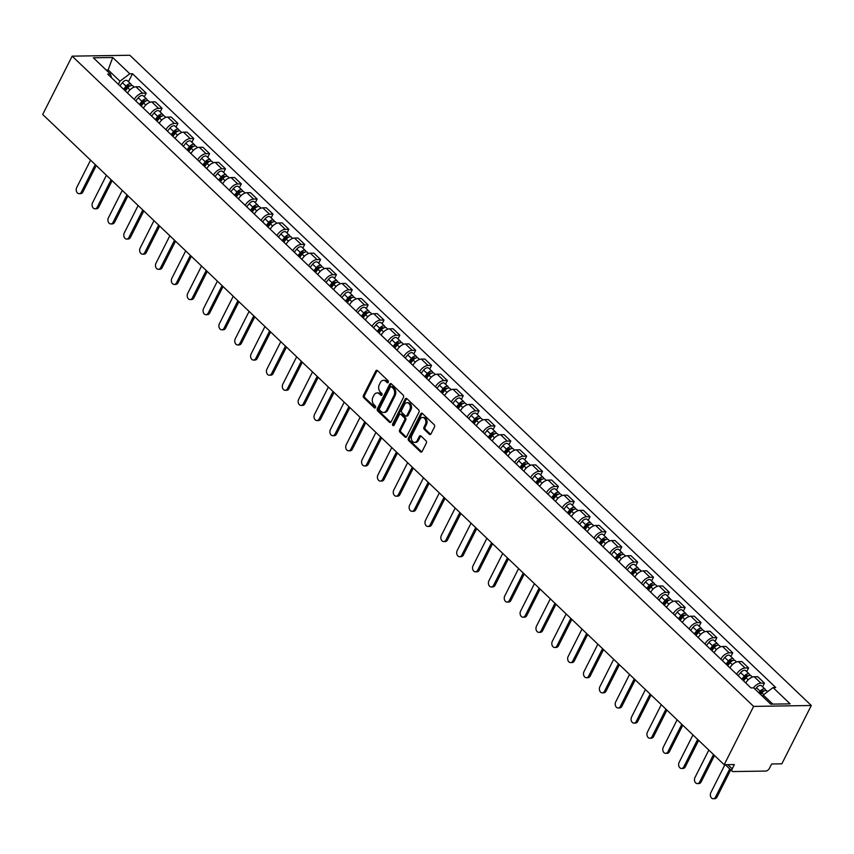 <?xml version="1.0" encoding="UTF-8"?>
<svg xmlns="http://www.w3.org/2000/svg" width="854" height="854" viewBox="0 0 854 854"><rect width="100%" height="100%" fill="white"/><g stroke="black" fill="none" stroke-linecap="round" stroke-linejoin="round"><path stroke-width="1.28" d="M388.282 382.304A1.164 0.843 -90.9 0 0 388.058 380.692L377.457 370.572A1.655 1.206 -90.9 0 0 375.781 370.978L363.441 395.402A1.655 1.206 -90.9 0 0 363.751 397.708L374.351 407.817A1.164 0.843 -90.9 0 0 375.312 405.917L373.945 404.615A5.305 3.875 -90.9 0 1 372.942 397.227L373.967 395.188A5.305 3.875 -90.9 0 1 377.084 392.936A5.305 3.875 -90.9 0 1 379.357 393.897L380.724 395.199A1.164 0.843 -90.9 0 0 381.685 393.299L380.318 391.997A5.305 3.875 -90.9 0 1 379.315 384.61L380.34 382.571A5.305 3.875 -90.9 0 1 383.457 380.318A5.305 3.875 -90.9 0 1 385.73 381.279L387.097 382.592A1.164 0.843 -90.9 0 0 388.282 382.304M429.338 434.248A1.655 1.206 -90.9 0 0 431.014 433.843L434.483 426.989A1.655 1.206 -90.9 0 0 434.163 424.684L422.399 413.453A1.655 1.206 -90.9 0 0 420.712 413.859L408.383 438.273A1.655 1.206 -90.9 0 0 408.692 440.579L420.467 451.819A1.655 1.206 -90.9 0 0 422.143 451.414L426.327 443.13A1.655 1.206 -90.9 0 0 426.018 440.824L420.979 436.02A1.655 1.206 -90.9 0 0 419.293 436.426L417.222 440.525A4.43 3.235 -90.9 0 1 414.617 442.415A4.43 3.235 -90.9 0 1 411.703 440.045A4.43 3.235 -90.9 0 1 411.884 435.433L420.008 419.357A4.43 3.235 -90.9 0 1 422.602 417.478A4.43 3.235 -90.9 0 1 425.516 419.837A4.43 3.235 -90.9 0 1 425.335 424.449L423.99 427.128A1.655 1.206 -90.9 0 0 424.299 429.445L429.338 434.248L430.491 434.227A1.655 1.206 -90.9 0 0 430.619 434.334M753.623 706.397L724.171 764.714L42.7 114.468L72.163 56.15L753.623 706.397L811.3 705.5L129.829 55.264L72.163 56.15M403.462 397.388A1.655 1.206 -90.9 0 0 403.141 395.082L391.378 383.852A1.655 1.206 -90.9 0 0 389.691 384.257L377.361 408.671A1.655 1.206 -90.9 0 0 377.671 410.987L389.445 422.218A1.655 1.206 -90.9 0 0 391.121 421.812L403.462 397.388M406.888 398.647L418.652 409.888A1.655 1.206 -90.9 0 1 418.972 412.194L406.632 436.607A1.655 1.206 -90.9 0 1 404.956 437.013L399.918 432.209A1.655 1.206 -90.9 0 1 399.597 429.904L404.604 419.997A1.655 1.206 -90.9 0 0 404.294 417.691L400.953 414.5A1.655 1.206 -90.9 0 0 399.266 414.905L394.057 425.217A1.164 0.843 -90.9 0 1 392.659 423.883L405.202 399.053A1.655 1.206 -90.9 0 1 406.888 398.647M724.171 764.714L734.376 764.554L732.209 768.846A3.373 1.879 133.7 0 0 732.188 771.247A3.373 1.879 133.7 0 0 733.116 771.568L765.76 771.066A3.373 1.879 133.7 0 0 769.465 768.269L771.632 763.978L781.837 763.828L811.3 705.5M134.249 99.459A7.771 4.313 -46.3 0 1 142.671 93.214L135.967 86.809A7.771 4.313 133.7 0 0 127.545 93.065M135.967 86.809L139.48 86.756L146.194 93.15L144.326 96.844M142.671 93.214L146.194 93.15M160.178 111.97L162.047 108.277L155.332 101.882L151.82 101.936A7.771 4.313 133.7 0 0 143.397 108.191M150.101 114.585A7.771 4.313 -46.3 0 1 158.524 108.341L162.047 108.277M176.031 127.097L177.899 123.403L171.184 117.009L167.672 117.062A7.771 4.313 133.7 0 0 159.25 123.318M165.954 129.712A7.771 4.313 -46.3 0 1 174.376 123.467L177.899 123.403M191.883 142.223L193.751 138.529L187.037 132.135L183.525 132.189A7.771 4.313 133.7 0 0 175.102 138.444M181.806 144.838A7.771 4.313 -46.3 0 1 190.228 138.594L193.751 138.529M207.735 157.349L209.604 153.656L202.889 147.262L199.377 147.315A7.771 4.313 133.7 0 0 190.954 153.571M197.658 159.965A7.771 4.313 -46.3 0 1 206.081 153.72L209.604 153.656M223.588 172.476L225.456 168.782L218.752 162.388L215.229 162.441A7.771 4.313 133.7 0 0 206.807 168.697M213.511 175.091A7.771 4.313 -46.3 0 1 221.933 168.846L225.456 168.782M239.44 187.602L241.308 183.909L234.604 177.515L231.082 177.568A7.771 4.313 133.7 0 0 222.659 183.823M229.374 190.218A7.771 4.313 -46.3 0 1 237.786 183.973L241.308 183.909M255.293 202.729L257.161 199.035L250.457 192.641L246.934 192.694A7.771 4.313 133.7 0 0 238.512 198.95M245.226 205.344A7.771 4.313 -46.3 0 1 253.638 199.099L257.161 199.035M271.145 217.855L273.013 214.162L266.309 207.768L262.786 207.821A7.771 4.313 133.7 0 0 254.364 214.076M261.078 220.471A7.771 4.313 -46.3 0 1 269.49 214.215L273.013 214.162M286.997 232.982L288.865 229.288L282.162 222.894L278.639 222.947A7.771 4.313 133.7 0 0 270.216 229.203M276.931 235.597A7.771 4.313 -46.3 0 1 285.343 229.342L288.865 229.288M302.85 248.108L304.718 244.415L298.014 238.02L294.491 238.074A7.771 4.313 133.7 0 0 286.069 244.329M292.783 250.724A7.771 4.313 -46.3 0 1 301.195 244.468L304.718 244.415M318.702 263.235L320.57 259.541L313.866 253.147L310.344 253.2A7.771 4.313 133.7 0 0 301.921 259.456M308.636 265.85A7.771 4.313 -46.3 0 1 317.047 259.595L320.57 259.541M334.554 278.361L336.423 274.668L329.719 268.273L326.196 268.327A7.771 4.313 133.7 0 0 317.773 274.582M324.488 280.977A7.771 4.313 -46.3 0 1 332.911 274.721L336.423 274.668M350.407 293.488L352.275 289.794L345.571 283.4L342.048 283.453A7.771 4.313 133.7 0 0 333.626 289.709M340.34 296.103A7.771 4.313 -46.3 0 1 348.763 289.848L352.275 289.794M366.259 308.614L368.127 304.921L361.423 298.526L357.901 298.58A7.771 4.313 133.7 0 0 349.489 304.835M356.193 311.23A7.771 4.313 -46.3 0 1 364.615 304.974L368.127 304.921M382.112 323.741L383.98 320.047L377.276 313.653L373.753 313.706A7.771 4.313 133.7 0 0 365.341 319.962M372.045 326.356A7.771 4.313 -46.3 0 1 380.468 320.101L383.98 320.047M397.975 338.867L399.832 335.174L393.128 328.779L389.605 328.833A7.771 4.313 133.7 0 0 381.194 335.088M387.897 341.483A7.771 4.313 -46.3 0 1 396.32 335.227L399.832 335.174M413.827 353.994L415.684 350.3L408.981 343.906L405.458 343.959A7.771 4.313 133.7 0 0 397.046 350.215M403.75 356.609A7.771 4.313 -46.3 0 1 412.172 350.353L415.684 350.3M429.679 369.12L431.537 365.427L424.833 359.032L421.31 359.086A7.771 4.313 133.7 0 0 412.898 365.341M419.602 371.736A7.771 4.313 -46.3 0 1 428.025 365.48L431.537 365.427M445.532 384.247L447.389 380.553L440.685 374.159L437.163 374.212A7.771 4.313 133.7 0 0 428.751 380.468M435.455 386.862A7.771 4.313 -46.3 0 1 443.877 380.606L447.389 380.553M461.384 399.373L463.242 395.68L456.538 389.285L453.026 389.339A7.771 4.313 133.7 0 0 444.603 395.594M451.307 401.988A7.771 4.313 -46.3 0 1 459.73 395.733L463.242 395.68M477.237 414.5L479.094 410.806L472.39 404.412L468.878 404.465A7.771 4.313 133.7 0 0 460.455 410.721M467.159 417.115A7.771 4.313 -46.3 0 1 475.582 410.859L479.094 410.806M493.089 429.626L494.946 425.932L488.242 419.538L484.73 419.592A7.771 4.313 133.7 0 0 476.308 425.847M483.012 432.241A7.771 4.313 -46.3 0 1 491.434 425.986L494.946 425.932M508.941 444.753L510.799 441.059L504.095 434.665L500.583 434.718A7.771 4.313 133.7 0 0 492.16 440.974M498.864 447.368A7.771 4.313 -46.3 0 1 507.287 441.112L510.799 441.059M524.794 459.879L526.662 456.185L519.947 449.791L516.435 449.844A7.771 4.313 133.7 0 0 508.013 456.1M514.716 462.494A7.771 4.313 -46.3 0 1 523.139 456.239L526.662 456.185M540.646 475.005L542.514 471.312L535.8 464.918L532.288 464.971A7.771 4.313 133.7 0 0 523.865 471.216M530.569 477.621A7.771 4.313 -46.3 0 1 538.991 471.365L542.514 471.312M556.498 490.132L558.367 486.438L551.652 480.044L548.14 480.097A7.771 4.313 133.7 0 0 539.717 486.342M546.421 492.747A7.771 4.313 -46.3 0 1 554.844 486.492L558.367 486.438M572.351 505.258L574.219 501.565L567.504 495.171L563.992 495.224A7.771 4.313 133.7 0 0 555.57 501.469M562.274 507.874A7.771 4.313 -46.3 0 1 570.696 501.618L574.219 501.565M588.203 520.385L590.071 516.691L583.357 510.297L579.845 510.35A7.771 4.313 133.7 0 0 571.422 516.595M578.126 523A7.771 4.313 -46.3 0 1 586.549 516.745L590.071 516.691M604.056 535.511L605.924 531.818L599.209 525.423L595.697 525.477A7.771 4.313 133.7 0 0 587.274 531.722M593.978 538.127A7.771 4.313 -46.3 0 1 602.401 531.871L605.924 531.818M619.908 550.638L621.776 546.944L615.061 540.55L611.549 540.603A7.771 4.313 133.7 0 0 603.127 546.848M609.831 553.253A7.771 4.313 -46.3 0 1 618.253 546.998L621.776 546.944M635.76 565.764L637.628 562.071L630.925 555.676L627.402 555.73A7.771 4.313 133.7 0 0 618.979 561.975M625.683 568.38A7.771 4.313 -46.3 0 1 634.106 562.124L637.628 562.071M651.613 580.891L653.481 577.197L646.777 570.803L643.254 570.856A7.771 4.313 133.7 0 0 634.832 577.101M641.546 583.506A7.771 4.313 -46.3 0 1 649.958 577.251L653.481 577.197M667.465 596.017L669.333 592.324L662.629 585.929L659.107 585.983A7.771 4.313 133.7 0 0 650.684 592.228M657.399 598.633A7.771 4.313 -46.3 0 1 665.81 592.377L669.333 592.324M683.317 611.144L685.186 607.45L678.482 601.056L674.959 601.109A7.771 4.313 133.7 0 0 666.536 607.354M673.251 613.759A7.771 4.313 -46.3 0 1 681.663 607.504L685.186 607.45M699.17 626.27L701.038 622.577L694.334 616.182L690.811 616.236A7.771 4.313 133.7 0 0 682.389 622.481M689.103 628.886A7.771 4.313 -46.3 0 1 697.515 622.63L701.038 622.577M715.022 641.397L716.89 637.703L710.186 631.309L706.664 631.362A7.771 4.313 133.7 0 0 698.241 637.607M704.956 644.012A7.771 4.313 -46.3 0 1 713.368 637.757L716.89 637.703M730.875 656.523L732.743 652.83L726.039 646.435L722.516 646.489A7.771 4.313 133.7 0 0 714.093 652.734M720.808 659.139A7.771 4.313 -46.3 0 1 729.22 652.883L732.743 652.83M746.727 671.65L748.595 667.956L741.891 661.562L738.368 661.615A7.771 4.313 133.7 0 0 729.946 667.86M736.66 674.265A7.771 4.313 -46.3 0 1 745.083 668.009L748.595 667.956M762.579 686.776L764.447 683.083L757.744 676.688L754.221 676.742A7.771 4.313 133.7 0 0 745.798 682.986M753.463 687.876A7.771 4.313 -46.3 0 1 760.935 683.136L764.447 683.083M118.396 84.332L119.976 81.205L108.287 70.049L106.216 70.081M107.604 71.405L112.717 57.496L129.787 73.786L119.976 81.205M111.703 77.938L110.412 74.085L93.342 57.794L112.717 57.496M772.817 704.123L763.23 694.985L773.051 687.566L775.763 687.523L132.498 73.743L129.787 73.786M773.051 687.566L790.121 703.856L770.746 704.155L753.666 687.865L750.954 687.908L107.7 74.127L110.412 74.085M763.23 694.985L762.547 696.341M128.474 81.717L132.498 73.743M388.164 382.485L386.883 381.258A5.305 3.875 -90.9 0 0 384.61 380.297L383.457 380.318M377.084 392.936L378.237 392.915A5.305 3.875 -90.9 0 1 380.51 393.875L381.791 395.103M377.329 370.465A1.655 1.206 -90.9 0 0 376.934 370.967L364.594 395.381A1.655 1.206 -90.9 0 0 364.914 397.686L375.418 407.721M391.249 383.745A1.655 1.206 -90.9 0 0 390.844 384.236L378.514 408.66A1.655 1.206 -90.9 0 0 378.824 410.966L390.598 422.196A1.655 1.206 -90.9 0 0 390.726 422.303M391.516 386.798A1.164 0.843 -90.9 0 0 390.331 387.086L379.507 408.511A1.164 0.843 -90.9 0 0 379.731 410.133L381.172 411.511A5.305 3.875 -90.9 0 0 383.446 412.471A5.305 3.875 -90.9 0 0 386.563 410.219L393.961 395.562A5.305 3.875 -90.9 0 0 392.957 388.175L391.516 386.798L392.669 386.777A1.164 0.843 -90.9 0 0 392.167 386.574L391.015 386.584M383.446 412.471L384.599 412.45A5.305 3.875 -90.9 0 0 387.716 410.198L386.563 410.219M392.669 386.777L394.11 388.164A5.305 3.875 -90.9 0 1 395.114 395.551L387.716 410.198M400.238 414.201L401.391 414.179A1.655 1.206 -90.9 0 1 402.106 414.478L405.447 417.67A1.655 1.206 -90.9 0 1 405.757 419.976L400.75 429.882A1.655 1.206 -90.9 0 0 401.07 432.188L406.109 436.992A1.655 1.206 -90.9 0 0 406.237 437.109M406.76 398.54A1.655 1.206 -90.9 0 0 406.355 399.042L393.822 423.862A1.164 0.843 -90.9 0 0 393.95 425.388M409.792 409.717A4.43 3.235 -90.9 0 0 409.973 405.106A4.43 3.235 -90.9 0 0 407.059 402.746A4.43 3.235 -90.9 0 0 404.454 404.625L401.593 410.294A1.655 1.206 -90.9 0 0 401.914 412.599L405.255 415.791A1.655 1.206 -90.9 0 0 406.931 415.386L409.792 409.717L410.945 409.706A4.43 3.235 -90.9 0 0 411.126 405.095A4.43 3.235 -90.9 0 0 408.212 402.725L407.059 402.746M405.96 416.09L407.112 416.069A1.655 1.206 -90.9 0 0 408.084 415.364L406.931 415.386M410.945 409.706L408.084 415.364M422.602 417.478L423.755 417.457A4.43 3.235 -90.9 0 1 426.669 419.826A4.43 3.235 -90.9 0 1 426.498 424.438L425.143 427.117A1.655 1.206 -90.9 0 0 425.452 429.423L430.491 434.227M414.617 442.415L415.77 442.393A4.43 3.235 -90.9 0 0 418.375 440.515L417.222 440.525M420.841 435.914A1.655 1.206 -90.9 0 0 420.446 436.405L418.375 440.515M422.271 413.347A1.655 1.206 -90.9 0 0 421.865 413.838L409.536 438.262A1.655 1.206 -90.9 0 0 409.845 440.568L421.62 451.798A1.655 1.206 -90.9 0 0 421.748 451.905M125.303 90.919L127.78 87.813A4.217 2.338 -46.3 0 1 132.829 85.88L134.163 87.151M90.567 160.146L76.711 187.57A3.886 2.84 -90.9 0 0 76.561 191.606A3.886 2.84 -90.9 0 0 79.112 193.687A3.886 2.84 -90.9 0 0 81.386 192.033L95.242 164.608M124.47 90.129L127.161 86.745A2.028 1.121 -46.3 0 1 129.584 85.816A2.028 1.121 -46.3 0 1 129.755 86.083M123.574 89.275L126.05 86.169A4.217 2.338 -46.3 0 1 131.1 84.226A4.217 2.338 -46.3 0 1 131.559 85.475M119.912 85.784L122.389 82.678A4.217 2.338 -46.3 0 1 127.438 80.735L131.1 84.226M96.246 165.569L82.891 192.011A3.886 2.84 89.1 0 1 80.607 193.655L79.112 193.687M141.156 106.045L143.632 102.939A4.217 2.338 -46.3 0 1 148.681 100.996L150.016 102.277M106.419 175.273L92.563 202.697A3.886 2.84 -90.9 0 0 92.413 206.732A3.886 2.84 -90.9 0 0 94.965 208.814A3.886 2.84 -90.9 0 0 97.239 207.159L111.095 179.735M140.323 105.255L143.013 101.872A2.028 1.121 -46.3 0 1 145.436 100.943A2.028 1.121 -46.3 0 1 145.607 101.21M139.426 104.401L141.903 101.295A4.217 2.338 -46.3 0 1 146.952 99.352A4.217 2.338 -46.3 0 1 147.411 100.601M135.765 100.911L138.241 97.804A4.217 2.338 -46.3 0 1 143.291 95.861L146.952 99.352M112.098 180.696L98.744 207.138A3.886 2.84 89.1 0 1 96.459 208.782L94.965 208.814M157.008 121.172L159.484 118.065A4.217 2.338 -46.3 0 1 164.534 116.123L165.868 117.404M122.271 190.399L108.415 217.823A3.886 2.84 -90.9 0 0 108.266 221.859A3.886 2.84 -90.9 0 0 110.817 223.94A3.886 2.84 -90.9 0 0 113.091 222.286L126.947 194.861M156.175 120.382L158.865 116.998A2.028 1.121 -46.3 0 1 161.289 116.069A2.028 1.121 -46.3 0 1 161.459 116.336M155.279 119.528L157.755 116.422A4.217 2.338 -46.3 0 1 162.804 114.479A4.217 2.338 -46.3 0 1 163.263 115.728M151.617 116.037L154.094 112.931A4.217 2.338 -46.3 0 1 159.143 110.988L162.804 114.479M127.951 195.822L114.596 222.264A3.886 2.84 89.1 0 1 112.322 223.908L110.817 223.94M172.86 136.298L175.337 133.192A4.217 2.338 -46.3 0 1 180.386 131.249L181.721 132.53M138.124 205.526L124.278 232.95A3.886 2.84 -90.9 0 0 124.118 236.985A3.886 2.84 -90.9 0 0 126.67 239.067A3.886 2.84 -90.9 0 0 128.943 237.412L142.799 209.988M172.028 135.508L174.718 132.124A2.028 1.121 -46.3 0 1 177.141 131.196A2.028 1.121 -46.3 0 1 177.312 131.463M171.131 134.654L173.608 131.548A4.217 2.338 -46.3 0 1 178.657 129.605A4.217 2.338 -46.3 0 1 179.116 130.854M167.469 131.164L169.946 128.057A4.217 2.338 -46.3 0 1 174.995 126.114L178.657 129.605M143.803 210.949L130.448 237.391A3.886 2.84 89.1 0 1 128.175 239.035L126.67 239.067M188.713 151.425L191.189 148.318A4.217 2.338 -46.3 0 1 196.239 146.376L197.573 147.657M153.976 220.652L140.131 248.076A3.886 2.84 -90.9 0 0 139.971 252.111A3.886 2.84 -90.9 0 0 142.522 254.193A3.886 2.84 -90.9 0 0 144.796 252.538L158.652 225.114M187.88 150.635L190.57 147.251A2.028 1.121 -46.3 0 1 192.993 146.322A2.028 1.121 -46.3 0 1 193.164 146.589M186.983 149.781L189.46 146.674A4.217 2.338 -46.3 0 1 194.509 144.732A4.217 2.338 -46.3 0 1 194.968 145.981M183.332 146.29L185.798 143.184A4.217 2.338 -46.3 0 1 190.848 141.241L194.509 144.732M159.655 226.075L146.301 252.517A3.886 2.84 89.1 0 1 144.027 254.161L142.522 254.193M204.565 166.551L207.042 163.445A4.217 2.338 -46.3 0 1 212.091 161.502L213.425 162.783M169.829 235.779L155.983 263.203A3.886 2.84 -90.9 0 0 155.823 267.238A3.886 2.84 -90.9 0 0 158.374 269.32A3.886 2.84 -90.9 0 0 160.648 267.665L174.504 240.241M203.732 165.761L206.422 162.377A2.028 1.121 -46.3 0 1 208.846 161.449A2.028 1.121 -46.3 0 1 209.016 161.716M202.836 164.907L205.312 161.801A4.217 2.338 -46.3 0 1 210.362 159.858A4.217 2.338 -46.3 0 1 210.821 161.107M199.185 161.417L201.651 158.31A4.217 2.338 -46.3 0 1 206.7 156.367L210.362 159.858M175.508 241.202L162.153 267.644A3.886 2.84 89.1 0 1 159.879 269.288L158.374 269.32M220.417 181.678L222.894 178.571A4.217 2.338 -46.3 0 1 227.943 176.629L229.278 177.91M185.681 250.905L171.835 278.329A3.886 2.84 -90.9 0 0 171.675 282.364A3.886 2.84 -90.9 0 0 174.227 284.446A3.886 2.84 -90.9 0 0 176.511 282.791L190.357 255.367M219.585 180.888L222.275 177.504A2.028 1.121 -46.3 0 1 224.698 176.575A2.028 1.121 -46.3 0 1 224.869 176.842M218.688 180.034L221.165 176.927A4.217 2.338 -46.3 0 1 226.214 174.985A4.217 2.338 -46.3 0 1 226.673 176.234M215.037 176.543L217.503 173.437A4.217 2.338 -46.3 0 1 222.552 171.494L226.214 174.985M191.36 256.328L178.006 282.77A3.886 2.84 89.1 0 1 175.732 284.414L174.227 284.446M236.27 196.804L238.746 193.698A4.217 2.338 -46.3 0 1 243.796 191.755L245.13 193.036M201.533 266.032L187.688 293.456A3.886 2.84 -90.9 0 0 187.528 297.491A3.886 2.84 -90.9 0 0 190.079 299.573A3.886 2.84 -90.9 0 0 192.363 297.918L206.209 270.494M235.437 196.014L238.127 192.63A2.028 1.121 -46.3 0 1 240.55 191.702A2.028 1.121 -46.3 0 1 240.721 191.969M234.54 195.16L237.017 192.054A4.217 2.338 -46.3 0 1 242.066 190.111A4.217 2.338 -46.3 0 1 242.525 191.36M230.89 191.67L233.366 188.563A4.217 2.338 -46.3 0 1 238.405 186.62L242.066 190.111M207.212 271.455L193.858 297.897A3.886 2.84 89.1 0 1 191.584 299.541L190.079 299.573M252.122 211.931L254.599 208.824A4.217 2.338 -46.3 0 1 259.648 206.881L260.982 208.162M217.386 281.158L203.54 308.582A3.886 2.84 -90.9 0 0 203.38 312.617A3.886 2.84 -90.9 0 0 205.931 314.699A3.886 2.84 -90.9 0 0 208.216 313.044L222.061 285.62M251.289 211.141L253.98 207.757A2.028 1.121 -46.3 0 1 256.403 206.828A2.028 1.121 -46.3 0 1 256.574 207.095M250.393 210.287L252.869 207.18A4.217 2.338 -46.3 0 1 257.919 205.238A4.217 2.338 -46.3 0 1 258.378 206.487M246.742 206.796L249.219 203.69A4.217 2.338 -46.3 0 1 254.268 201.747L257.919 205.238M223.065 286.581L209.71 313.023A3.886 2.84 89.1 0 1 207.437 314.667L205.931 314.699M267.975 227.057L270.451 223.951A4.217 2.338 -46.3 0 1 275.5 222.008L276.835 223.289M233.238 296.285L219.393 323.709A3.886 2.84 -90.9 0 0 219.232 327.744A3.886 2.84 -90.9 0 0 221.784 329.825A3.886 2.84 -90.9 0 0 224.068 328.171L237.914 300.747M267.142 226.267L269.832 222.883A2.028 1.121 -46.3 0 1 272.255 221.955A2.028 1.121 -46.3 0 1 272.426 222.221M266.245 225.413L268.722 222.307A4.217 2.338 -46.3 0 1 273.771 220.364A4.217 2.338 -46.3 0 1 274.23 221.613M262.594 221.923L265.071 218.816A4.217 2.338 -46.3 0 1 270.12 216.873L273.771 220.364M238.917 301.708L225.563 328.149A3.886 2.84 89.1 0 1 223.289 329.793L221.784 329.825M283.827 242.184L286.303 239.077A4.217 2.338 -46.3 0 1 291.353 237.134L292.687 238.415M249.09 311.411L235.245 338.835A3.886 2.84 -90.9 0 0 235.085 342.87A3.886 2.84 -90.9 0 0 237.636 344.952A3.886 2.84 -90.9 0 0 239.921 343.297L253.766 315.873M282.994 241.394L285.684 238.01A2.028 1.121 -46.3 0 1 288.108 237.081A2.028 1.121 -46.3 0 1 288.278 237.348M282.098 240.54L284.574 237.433A4.217 2.338 -46.3 0 1 289.623 235.49A4.217 2.338 -46.3 0 1 290.082 236.739M278.447 237.049L280.923 233.943A4.217 2.338 -46.3 0 1 285.973 232L289.623 235.49M254.77 316.834L241.415 343.276A3.886 2.84 89.1 0 1 239.141 344.92L237.636 344.952M299.679 257.31L302.156 254.204A4.217 2.338 -46.3 0 1 307.205 252.261L308.54 253.542M264.943 326.538L251.097 353.962A3.886 2.84 -90.9 0 0 250.937 357.997A3.886 2.84 -90.9 0 0 253.489 360.078A3.886 2.84 -90.9 0 0 255.773 358.424L269.618 331M298.847 256.51L301.537 253.136A2.028 1.121 -46.3 0 1 303.96 252.208A2.028 1.121 -46.3 0 1 304.131 252.474M297.961 255.666L300.427 252.56A4.217 2.338 -46.3 0 1 305.476 250.617A4.217 2.338 -46.3 0 1 305.935 251.866M294.299 252.176L296.776 249.069A4.217 2.338 -46.3 0 1 301.825 247.126L305.476 250.617M270.622 331.96L257.267 358.402A3.886 2.84 89.1 0 1 254.994 360.046L253.489 360.078M315.532 272.437L318.008 269.33A4.217 2.338 -46.3 0 1 323.058 267.387L324.392 268.668M280.795 341.664L266.95 369.088A3.886 2.84 -90.9 0 0 266.79 373.123A3.886 2.84 -90.9 0 0 269.341 375.205A3.886 2.84 -90.9 0 0 271.625 373.55L285.471 346.126M314.699 271.636L317.389 268.263A2.028 1.121 -46.3 0 1 319.812 267.334A2.028 1.121 -46.3 0 1 319.983 267.601M313.813 270.793L316.279 267.686A4.217 2.338 -46.3 0 1 321.328 265.743A4.217 2.338 -46.3 0 1 321.787 266.992M310.151 267.302L312.628 264.196A4.217 2.338 -46.3 0 1 317.677 262.253L321.328 265.743M286.474 347.087L273.12 373.529A3.886 2.84 89.1 0 1 270.846 375.173L269.341 375.205M331.384 287.563L333.861 284.457A4.217 2.338 -46.3 0 1 338.91 282.514L340.244 283.795M296.658 356.791L282.802 384.215A3.886 2.84 -90.9 0 0 282.642 388.25A3.886 2.84 -90.9 0 0 285.193 390.321A3.886 2.84 -90.9 0 0 287.478 388.677L301.323 361.253M330.551 286.763L333.241 283.389A2.028 1.121 -46.3 0 1 335.665 282.46A2.028 1.121 -46.3 0 1 335.835 282.727M329.665 285.919L332.131 282.813A4.217 2.338 -46.3 0 1 337.181 280.87A4.217 2.338 -46.3 0 1 337.64 282.119M326.004 282.428L328.48 279.322A4.217 2.338 -46.3 0 1 333.53 277.379L337.181 280.87M302.327 362.213L288.972 388.655A3.886 2.84 89.1 0 1 286.698 390.299L285.193 390.321M347.236 302.69L349.713 299.583A4.217 2.338 -46.3 0 1 354.762 297.64L356.097 298.921M312.511 371.917L298.654 399.341A3.886 2.84 -90.9 0 0 298.494 403.376A3.886 2.84 -90.9 0 0 301.046 405.447A3.886 2.84 -90.9 0 0 303.33 403.803L317.176 376.379M346.404 301.889L349.094 298.516A2.028 1.121 -46.3 0 1 351.528 297.587A2.028 1.121 -46.3 0 1 351.688 297.854M345.518 301.046L347.984 297.939A4.217 2.338 -46.3 0 1 353.033 295.996A4.217 2.338 -46.3 0 1 353.492 297.245M341.856 297.555L344.333 294.449A4.217 2.338 -46.3 0 1 349.382 292.506L353.033 295.996M318.19 377.34L304.825 403.782A3.886 2.84 89.1 0 1 302.551 405.426L301.046 405.447M363.089 317.816L365.565 314.71A4.217 2.338 -46.3 0 1 370.615 312.767L371.949 314.048M328.363 387.043L314.507 414.468A3.886 2.84 -90.9 0 0 314.347 418.503A3.886 2.84 -90.9 0 0 316.909 420.574A3.886 2.84 -90.9 0 0 319.182 418.93L333.039 391.506M362.256 317.015L364.957 313.642A2.028 1.121 -46.3 0 1 367.38 312.713A2.028 1.121 -46.3 0 1 367.54 312.98M361.37 316.172L363.847 313.066A4.217 2.338 -46.3 0 1 368.885 311.123A4.217 2.338 -46.3 0 1 369.344 312.372M357.709 312.681L360.185 309.575A4.217 2.338 -46.3 0 1 365.234 307.632L368.885 311.123M334.042 392.466L320.677 418.908A3.886 2.84 89.1 0 1 318.403 420.552L316.909 420.574M378.952 332.943L381.418 329.836A4.217 2.338 -46.3 0 1 386.467 327.893L387.801 329.174M344.215 402.17L330.359 429.594A3.886 2.84 -90.9 0 0 330.199 433.629A3.886 2.84 -90.9 0 0 332.761 435.7A3.886 2.84 -90.9 0 0 335.035 434.056L348.891 406.632M378.108 332.142L380.809 328.769A2.028 1.121 -46.3 0 1 383.232 327.84A2.028 1.121 -46.3 0 1 383.403 328.107M377.222 331.299L379.699 328.192A4.217 2.338 -46.3 0 1 384.748 326.249A4.217 2.338 -46.3 0 1 385.197 327.498M373.561 327.808L376.038 324.701A4.217 2.338 -46.3 0 1 381.087 322.759L384.748 326.249M349.894 407.593L336.529 434.035A3.886 2.84 89.1 0 1 334.256 435.679L332.761 435.7M394.804 348.069L397.27 344.963A4.217 2.338 -46.3 0 1 402.319 343.02L403.654 344.301M360.068 417.296L346.212 444.72A3.886 2.84 -90.9 0 0 346.051 448.756A3.886 2.84 -90.9 0 0 348.613 450.827A3.886 2.84 -90.9 0 0 350.887 449.183L364.743 421.759M393.961 347.268L396.662 343.895A2.028 1.121 -46.3 0 1 399.085 342.966A2.028 1.121 -46.3 0 1 399.256 343.233M393.075 346.425L395.551 343.319A4.217 2.338 -46.3 0 1 400.601 341.376A4.217 2.338 -46.3 0 1 401.049 342.625M389.413 342.934L391.89 339.828A4.217 2.338 -46.3 0 1 396.939 337.885L400.601 341.376M365.747 422.719L352.382 449.151A3.886 2.84 89.1 0 1 350.108 450.805L348.613 450.827M410.657 363.196L413.122 360.089A4.217 2.338 -46.3 0 1 418.172 358.146L419.506 359.427M375.92 432.423L362.064 459.847A3.886 2.84 -90.9 0 0 361.904 463.882A3.886 2.84 -90.9 0 0 364.466 465.953A3.886 2.84 -90.9 0 0 366.74 464.309L380.596 436.885M409.813 362.395L412.514 359.022A2.028 1.121 -46.3 0 1 414.937 358.093A2.028 1.121 -46.3 0 1 415.108 358.36M408.927 361.552L411.404 358.445A4.217 2.338 -46.3 0 1 416.453 356.502A4.217 2.338 -46.3 0 1 416.901 357.751M405.266 358.061L407.742 354.954A4.217 2.338 -46.3 0 1 412.792 353.012L416.453 356.502M381.599 437.846L368.234 464.277A3.886 2.84 89.1 0 1 365.96 465.932L364.466 465.953M426.509 378.322L428.986 375.216A4.217 2.338 -46.3 0 1 434.024 373.273L435.369 374.554M391.772 447.549L377.916 474.973A3.886 2.84 -90.9 0 0 377.756 479.009A3.886 2.84 -90.9 0 0 380.318 481.08A3.886 2.84 -90.9 0 0 382.592 479.436L396.448 452.012M425.666 377.521L428.366 374.148A2.028 1.121 -46.3 0 1 430.79 373.219A2.028 1.121 -46.3 0 1 430.96 373.486M424.78 376.678L427.256 373.572A4.217 2.338 -46.3 0 1 432.305 371.629A4.217 2.338 -46.3 0 1 432.754 372.878M421.118 373.187L423.595 370.081A4.217 2.338 -46.3 0 1 428.644 368.138L432.305 371.629M397.452 452.962L384.087 479.404A3.886 2.84 89.1 0 1 381.813 481.058L380.318 481.08M442.361 393.448L444.838 390.342A4.217 2.338 -46.3 0 1 449.887 388.399L451.222 389.68M407.625 462.676L393.769 490.1A3.886 2.84 -90.9 0 0 393.609 494.135A3.886 2.84 -90.9 0 0 396.171 496.206A3.886 2.84 -90.9 0 0 398.444 494.562L412.301 467.138M441.518 392.648L444.219 389.275A2.028 1.121 -46.3 0 1 446.642 388.346A2.028 1.121 -46.3 0 1 446.813 388.613M440.632 391.805L443.109 388.698A4.217 2.338 -46.3 0 1 448.158 386.755A4.217 2.338 -46.3 0 1 448.606 388.004M436.97 388.314L439.447 385.207A4.217 2.338 -46.3 0 1 444.496 383.265L448.158 386.755M413.304 468.088L399.95 494.53A3.886 2.84 89.1 0 1 397.665 496.185L396.171 496.206M458.214 408.575L460.69 405.469A4.217 2.338 -46.3 0 1 465.74 403.526L467.074 404.807M423.477 477.802L409.621 505.226A3.886 2.84 -90.9 0 0 409.461 509.262A3.886 2.84 -90.9 0 0 412.023 511.332A3.886 2.84 -90.9 0 0 414.297 509.689L428.153 482.264M457.37 407.774L460.071 404.401A2.028 1.121 -46.3 0 1 462.494 403.472A2.028 1.121 -46.3 0 1 462.665 403.739M456.484 406.931L458.961 403.825A4.217 2.338 -46.3 0 1 464.01 401.882A4.217 2.338 -46.3 0 1 464.469 403.131M452.823 403.44L455.299 400.334A4.217 2.338 -46.3 0 1 460.349 398.391L464.01 401.882M429.156 483.215L415.802 509.657A3.886 2.84 89.1 0 1 413.517 511.311L412.023 511.332M474.066 423.701L476.543 420.595A4.217 2.338 -46.3 0 1 481.592 418.652L482.926 419.933M439.33 492.929L425.473 520.353A3.886 2.84 -90.9 0 0 425.313 524.388A3.886 2.84 -90.9 0 0 427.875 526.459A3.886 2.84 -90.9 0 0 430.149 524.815L444.005 497.391M473.233 422.901L475.924 419.527A2.028 1.121 -46.3 0 1 478.347 418.599A2.028 1.121 -46.3 0 1 478.518 418.866M472.337 422.057L474.813 418.951A4.217 2.338 -46.3 0 1 479.863 417.008A4.217 2.338 -46.3 0 1 480.322 418.257M468.675 418.567L471.152 415.46A4.217 2.338 -46.3 0 1 476.201 413.517L479.863 417.008M445.009 498.341L431.654 524.783A3.886 2.84 89.1 0 1 429.37 526.438L427.875 526.459M489.918 438.828L492.395 435.721A4.217 2.338 -46.3 0 1 497.444 433.779L498.779 435.06M455.182 508.055L441.326 535.479A3.886 2.84 -90.9 0 0 441.166 539.514A3.886 2.84 -90.9 0 0 443.728 541.585A3.886 2.84 -90.9 0 0 446.001 539.941L459.858 512.517M489.086 438.027L491.776 434.654A2.028 1.121 -46.3 0 1 494.199 433.725A2.028 1.121 -46.3 0 1 494.37 433.992M488.189 437.184L490.666 434.078A4.217 2.338 -46.3 0 1 495.715 432.135A4.217 2.338 -46.3 0 1 496.174 433.384M484.528 433.693L487.004 430.587A4.217 2.338 -46.3 0 1 492.053 428.644L495.715 432.135M460.861 513.467L447.507 539.909A3.886 2.84 89.1 0 1 445.222 541.564L443.728 541.585M505.771 453.954L508.247 450.848A4.217 2.338 -46.3 0 1 513.297 448.905L514.631 450.186M471.034 523.182L457.178 550.606A3.886 2.84 -90.9 0 0 457.029 554.641A3.886 2.84 -90.9 0 0 459.58 556.712A3.886 2.84 -90.9 0 0 461.854 555.068L475.71 527.644M504.938 453.154L507.628 449.78A2.028 1.121 -46.3 0 1 510.051 448.852A2.028 1.121 -46.3 0 1 510.222 449.119M504.041 452.31L506.518 449.204A4.217 2.338 -46.3 0 1 511.567 447.261A4.217 2.338 -46.3 0 1 512.026 448.51M500.38 448.82L502.857 445.713A4.217 2.338 -46.3 0 1 507.906 443.77L511.567 447.261M476.713 528.594L463.359 555.036A3.886 2.84 89.1 0 1 461.075 556.691L459.58 556.712M521.623 469.081L524.1 465.974A4.217 2.338 -46.3 0 1 529.149 464.032L530.483 465.313M486.887 538.308L473.031 565.732A3.886 2.84 -90.9 0 0 472.881 569.767A3.886 2.84 -90.9 0 0 475.432 571.838A3.886 2.84 -90.9 0 0 477.706 570.194L491.562 542.77M520.791 468.28L523.481 464.907A2.028 1.121 -46.3 0 1 525.904 463.978A2.028 1.121 -46.3 0 1 526.075 464.245M519.894 467.437L522.37 464.33A4.217 2.338 -46.3 0 1 527.42 462.388A4.217 2.338 -46.3 0 1 527.879 463.637M516.232 463.946L518.709 460.84A4.217 2.338 -46.3 0 1 523.758 458.897L527.42 462.388M492.566 543.72L479.211 570.162A3.886 2.84 89.1 0 1 476.927 571.817L475.432 571.838M537.476 484.207L539.952 481.101A4.217 2.338 -46.3 0 1 545.001 479.158L546.336 480.439M502.739 553.435L488.883 580.859A3.886 2.84 -90.9 0 0 488.734 584.894A3.886 2.84 -90.9 0 0 491.285 586.965A3.886 2.84 -90.9 0 0 493.559 585.321L507.415 557.897M536.643 483.407L539.333 480.033A2.028 1.121 -46.3 0 1 541.756 479.105A2.028 1.121 -46.3 0 1 541.927 479.372M535.746 482.563L538.223 479.457A4.217 2.338 -46.3 0 1 543.272 477.514A4.217 2.338 -46.3 0 1 543.731 478.763M532.085 479.073L534.561 475.966A4.217 2.338 -46.3 0 1 539.611 474.023L543.272 477.514M508.418 558.847L495.064 585.289A3.886 2.84 89.1 0 1 492.779 586.944L491.285 586.965M553.328 499.334L555.805 496.227A4.217 2.338 -46.3 0 1 560.854 494.285L562.188 495.566M518.591 568.561L504.735 595.985A3.886 2.84 -90.9 0 0 504.586 600.02A3.886 2.84 -90.9 0 0 507.137 602.091A3.886 2.84 -90.9 0 0 509.411 600.447L523.267 573.023M552.495 498.533L555.185 495.16A2.028 1.121 -46.3 0 1 557.609 494.231A2.028 1.121 -46.3 0 1 557.779 494.498M551.599 497.69L554.075 494.583A4.217 2.338 -46.3 0 1 559.124 492.641A4.217 2.338 -46.3 0 1 559.583 493.89M547.937 494.199L550.414 491.093A4.217 2.338 -46.3 0 1 555.463 489.15L559.124 492.641M524.271 573.973L510.916 600.415A3.886 2.84 89.1 0 1 508.632 602.07L507.137 602.091M569.18 514.46L571.657 511.354A4.217 2.338 -46.3 0 1 576.706 509.411L578.041 510.692M534.444 583.688L520.588 611.112A3.886 2.84 -90.9 0 0 520.438 615.147A3.886 2.84 -90.9 0 0 522.99 617.218A3.886 2.84 -90.9 0 0 525.263 615.574L539.12 588.15M568.348 513.66L571.038 510.286A2.028 1.121 -46.3 0 1 573.461 509.358A2.028 1.121 -46.3 0 1 573.632 509.624M567.451 512.816L569.928 509.71A4.217 2.338 -46.3 0 1 574.977 507.767A4.217 2.338 -46.3 0 1 575.436 509.016M563.789 509.326L566.266 506.219A4.217 2.338 -46.3 0 1 571.315 504.276L574.977 507.767M540.123 589.1L526.769 615.542A3.886 2.84 89.1 0 1 524.495 617.196L522.99 617.218M585.033 529.587L587.509 526.48A4.217 2.338 -46.3 0 1 592.559 524.537L593.893 525.818M550.296 598.814L536.451 626.238A3.886 2.84 -90.9 0 0 536.291 630.273A3.886 2.84 -90.9 0 0 538.842 632.344A3.886 2.84 -90.9 0 0 541.116 630.7L554.972 603.276M584.2 528.786L586.89 525.413A2.028 1.121 -46.3 0 1 589.313 524.484A2.028 1.121 -46.3 0 1 589.484 524.751M583.303 527.943L585.78 524.836A4.217 2.338 -46.3 0 1 590.829 522.894A4.217 2.338 -46.3 0 1 591.288 524.142M579.642 524.452L582.118 521.346A4.217 2.338 -46.3 0 1 587.168 519.403L590.829 522.894M555.975 604.226L542.621 630.668A3.886 2.84 89.1 0 1 540.347 632.323L538.842 632.344M600.885 544.713L603.362 541.607A4.217 2.338 -46.3 0 1 608.411 539.664L609.745 540.945M566.149 613.941L552.303 641.365A3.886 2.84 -90.9 0 0 552.143 645.4A3.886 2.84 -90.9 0 0 554.694 647.471A3.886 2.84 -90.9 0 0 556.968 645.827L570.824 618.403M600.052 543.913L602.743 540.539A2.028 1.121 -46.3 0 1 605.166 539.611A2.028 1.121 -46.3 0 1 605.337 539.877M599.156 543.069L601.632 539.963A4.217 2.338 -46.3 0 1 606.682 538.02A4.217 2.338 -46.3 0 1 607.141 539.269M595.505 539.579L597.971 536.472A4.217 2.338 -46.3 0 1 603.02 534.529L606.682 538.02M571.828 619.353L558.473 645.795A3.886 2.84 89.1 0 1 556.2 647.449L554.694 647.471M616.737 559.84L619.214 556.733A4.217 2.338 -46.3 0 1 624.263 554.79L625.598 556.071M582.001 629.067L568.156 656.491A3.886 2.84 -90.9 0 0 567.995 660.526A3.886 2.84 -90.9 0 0 570.547 662.597A3.886 2.84 -90.9 0 0 572.82 660.953L586.677 633.529M615.905 559.039L618.595 555.666A2.028 1.121 -46.3 0 1 621.018 554.737A2.028 1.121 -46.3 0 1 621.189 555.004M615.008 558.196L617.485 555.089A4.217 2.338 -46.3 0 1 622.534 553.146A4.217 2.338 -46.3 0 1 622.993 554.395M611.357 554.705L613.823 551.599A4.217 2.338 -46.3 0 1 618.872 549.656L622.534 553.146M587.68 634.479L574.326 660.921A3.886 2.84 89.1 0 1 572.052 662.576L570.547 662.597M632.59 574.966L635.066 571.86A4.217 2.338 -46.3 0 1 640.116 569.917L641.45 571.198M597.853 644.194L584.008 671.618A3.886 2.84 -90.9 0 0 583.848 675.653A3.886 2.84 -90.9 0 0 586.399 677.724A3.886 2.84 -90.9 0 0 588.684 676.08L602.529 648.656M631.757 574.166L634.447 570.792A2.028 1.121 -46.3 0 1 636.87 569.864A2.028 1.121 -46.3 0 1 637.041 570.13M630.86 573.322L633.337 570.216A4.217 2.338 -46.3 0 1 638.386 568.273A4.217 2.338 -46.3 0 1 638.845 569.522M627.21 569.831L629.676 566.725A4.217 2.338 -46.3 0 1 634.725 564.782L638.386 568.273M603.532 649.606L590.178 676.048A3.886 2.84 89.1 0 1 587.904 677.702L586.399 677.724M648.442 590.093L650.919 586.986A4.217 2.338 -46.3 0 1 655.968 585.043L657.302 586.324M613.706 659.32L599.86 686.744A3.886 2.84 -90.9 0 0 599.7 690.779A3.886 2.84 -90.9 0 0 602.251 692.85A3.886 2.84 -90.9 0 0 604.536 691.206L618.381 663.782M647.61 589.292L650.3 585.919A2.028 1.121 -46.3 0 1 652.723 584.99A2.028 1.121 -46.3 0 1 652.894 585.257M646.713 588.449L649.189 585.342A4.217 2.338 -46.3 0 1 654.239 583.399A4.217 2.338 -46.3 0 1 654.698 584.648M643.062 584.958L645.539 581.852A4.217 2.338 -46.3 0 1 650.577 579.909L654.239 583.399M619.385 664.732L606.03 691.174A3.886 2.84 89.1 0 1 603.757 692.829L602.251 692.85M664.295 605.219L666.771 602.113A4.217 2.338 -46.3 0 1 671.82 600.17L673.155 601.451M629.558 674.446L615.713 701.871A3.886 2.84 -90.9 0 0 615.553 705.906A3.886 2.84 -90.9 0 0 618.104 707.977A3.886 2.84 -90.9 0 0 620.388 706.333L634.234 678.909M663.462 604.418L666.152 601.045A2.028 1.121 -46.3 0 1 668.575 600.116A2.028 1.121 -46.3 0 1 668.746 600.383M662.565 603.575L665.042 600.469A4.217 2.338 -46.3 0 1 670.091 598.526A4.217 2.338 -46.3 0 1 670.55 599.775M658.914 600.084L661.391 596.978A4.217 2.338 -46.3 0 1 666.44 595.035L670.091 598.526M635.237 679.859L621.883 706.301A3.886 2.84 89.1 0 1 619.609 707.955L618.104 707.977M680.147 620.346L682.624 617.239A4.217 2.338 -46.3 0 1 687.673 615.296L689.007 616.577M645.41 689.573L631.565 716.997A3.886 2.84 -90.9 0 0 631.405 721.032A3.886 2.84 -90.9 0 0 633.956 723.103A3.886 2.84 -90.9 0 0 636.241 721.459L650.086 694.035M679.314 619.545L682.004 616.172A2.028 1.121 -46.3 0 1 684.428 615.243A2.028 1.121 -46.3 0 1 684.598 615.51M678.418 618.702L680.894 615.595A4.217 2.338 -46.3 0 1 685.943 613.652A4.217 2.338 -46.3 0 1 686.402 614.901M674.767 615.211L677.243 612.104A4.217 2.338 -46.3 0 1 682.293 610.162L685.943 613.652M651.09 694.985L637.735 721.427A3.886 2.84 89.1 0 1 635.461 723.082L633.956 723.103M695.999 635.472L698.476 632.366A4.217 2.338 -46.3 0 1 703.525 630.423L704.86 631.704M661.263 704.699L647.417 732.124A3.886 2.84 -90.9 0 0 647.257 736.159A3.886 2.84 -90.9 0 0 649.809 738.23A3.886 2.84 -90.9 0 0 652.093 736.586L665.939 709.162M695.167 634.671L697.857 631.298A2.028 1.121 -46.3 0 1 700.28 630.369A2.028 1.121 -46.3 0 1 700.451 630.636M694.27 633.828L696.747 630.722A4.217 2.338 -46.3 0 1 701.796 628.779A4.217 2.338 -46.3 0 1 702.255 630.028M690.619 630.337L693.096 627.231A4.217 2.338 -46.3 0 1 698.145 625.288L701.796 628.779M666.942 710.112L653.588 736.554A3.886 2.84 89.1 0 1 651.314 738.208L649.809 738.23M711.852 650.599L714.328 647.492A4.217 2.338 -46.3 0 1 719.378 645.549L720.712 646.83M677.115 719.826L663.27 747.25A3.886 2.84 -90.9 0 0 663.11 751.285A3.886 2.84 -90.9 0 0 665.661 753.356A3.886 2.84 -90.9 0 0 667.945 751.712L681.791 724.288M711.019 649.798L713.709 646.425A2.028 1.121 -46.3 0 1 716.132 645.496A2.028 1.121 -46.3 0 1 716.303 645.763M710.133 648.955L712.599 645.848A4.217 2.338 -46.3 0 1 717.648 643.905A4.217 2.338 -46.3 0 1 718.107 645.154M706.471 645.464L708.948 642.357A4.217 2.338 -46.3 0 1 713.997 640.415L717.648 643.905M682.794 725.238L669.44 751.68A3.886 2.84 89.1 0 1 667.166 753.335L665.661 753.356M727.704 665.725L730.181 662.619A4.217 2.338 -46.3 0 1 735.23 660.676L736.564 661.957M692.968 734.952L679.122 762.376A3.886 2.84 -90.9 0 0 678.962 766.412A3.886 2.84 -90.9 0 0 681.513 768.483A3.886 2.84 -90.9 0 0 683.798 766.839L697.643 739.415M726.871 664.924L729.562 661.551A2.028 1.121 -46.3 0 1 731.985 660.622A2.028 1.121 -46.3 0 1 732.156 660.889M725.985 664.081L728.451 660.975A4.217 2.338 -46.3 0 1 733.501 659.032A4.217 2.338 -46.3 0 1 733.96 660.281M722.324 660.59L724.8 657.484A4.217 2.338 -46.3 0 1 729.85 655.541L733.501 659.032M698.647 740.365L685.292 766.807A3.886 2.84 89.1 0 1 683.019 768.461L681.513 768.483M743.556 680.851L746.033 677.745A4.217 2.338 -46.3 0 1 751.082 675.802L752.417 677.083M708.831 750.079L694.975 777.503A3.886 2.84 -90.9 0 0 694.814 781.538A3.886 2.84 -90.9 0 0 697.366 783.609A3.886 2.84 -90.9 0 0 699.65 781.965L713.496 754.541M742.724 680.051L745.414 676.678A2.028 1.121 -46.3 0 1 747.837 675.749A2.028 1.121 -46.3 0 1 748.008 676.016M741.838 679.208L744.304 676.101A4.217 2.338 -46.3 0 1 749.353 674.158A4.217 2.338 -46.3 0 1 749.812 675.407M738.176 675.717L740.653 672.61A4.217 2.338 -46.3 0 1 745.702 670.668L749.353 674.158M714.499 755.491L701.145 781.933A3.886 2.84 89.1 0 1 698.871 783.588L697.366 783.609M760.604 694.483L761.885 692.872A4.217 2.338 -46.3 0 1 766.935 690.929L767.671 691.633M724.929 764.704L710.827 792.629A3.886 2.84 -90.9 0 0 710.667 796.665A3.886 2.84 -90.9 0 0 713.218 798.736A3.886 2.84 -90.9 0 0 715.503 797.081L729.732 768.91M759.772 693.683L761.266 691.804A2.028 1.121 -46.3 0 1 763.7 690.875A2.028 1.121 -46.3 0 1 763.86 691.142M758.875 692.84L760.156 691.228A4.217 2.338 -46.3 0 1 765.205 689.285A4.217 2.338 -46.3 0 1 765.664 690.534M755.214 689.349L756.505 687.737A4.217 2.338 -46.3 0 1 761.554 685.794L765.205 689.285M730.736 769.87L716.997 797.06A3.886 2.84 89.1 0 1 714.723 798.714L713.218 798.736M745.083 668.009L738.368 661.615M729.22 652.883L722.516 646.489M713.368 637.757L706.664 631.362M697.515 622.63L690.811 616.236M681.663 607.504L674.959 601.109M665.81 592.377L659.107 585.983M649.958 577.251L643.254 570.856M634.106 562.124L627.402 555.73M618.253 546.998L611.549 540.603M602.401 531.871L595.697 525.477M586.549 516.745L579.845 510.35M570.696 501.618L563.992 495.224M554.844 486.492L548.14 480.097M538.991 471.365L532.288 464.971M523.139 456.239L516.435 449.844M507.287 441.112L500.583 434.718M491.434 425.986L484.73 419.592M475.582 410.859L468.878 404.465M459.73 395.733L453.026 389.339M443.877 380.606L437.163 374.212M428.025 365.48L421.31 359.086M412.172 350.353L405.458 343.959M396.32 335.227L389.605 328.833M380.468 320.101L373.753 313.706M364.615 304.974L357.901 298.58M348.763 289.848L342.048 283.453M332.911 274.721L326.196 268.327M317.047 259.595L310.344 253.2M301.195 244.468L294.491 238.074M285.343 229.342L278.639 222.947M269.49 214.215L262.786 207.821M253.638 199.099L246.934 192.694M237.786 183.973L231.082 177.568M221.933 168.846L215.229 162.441M206.081 153.72L199.377 147.315M190.228 138.594L183.525 132.189M174.376 123.467L167.672 117.062M158.524 108.341L151.82 101.936M760.935 683.136L754.221 676.742M727.821 764.661L732.209 768.846M386.883 381.258L385.73 381.279M381.717 395.188L380.724 395.199M380.51 393.875L379.357 393.897M375.344 407.806L374.351 407.817M364.914 397.686L363.751 397.708M364.594 395.381L363.441 395.402M376.934 370.967L375.781 370.978M388.09 382.571L387.097 382.592M390.598 422.196L389.445 422.218M378.824 410.966L377.671 410.987M378.514 408.66L377.361 408.671M390.844 384.236L389.691 384.257M395.114 395.551L393.961 395.562M394.11 388.164L392.957 388.175M406.109 436.992L404.956 437.013M401.07 432.188L399.918 432.209M400.75 429.882L399.597 429.904M405.757 419.976L404.604 419.997M405.447 417.67L404.294 417.691M402.106 414.478L400.953 414.5M393.822 423.862L392.659 423.883M406.355 399.042L405.202 399.053M425.452 429.423L424.299 429.445M425.143 427.117L423.99 427.128M426.498 424.438L425.335 424.449M420.446 436.405L419.293 436.426M421.62 451.798L420.467 451.819M409.845 440.568L408.692 440.579M409.536 438.262L408.383 438.273M421.865 413.838L420.712 413.859M127.78 87.813L129.947 89.883M128.143 85.902L128.933 86.649M122.389 82.678L126.05 86.169M82.891 192.011L81.386 192.033M143.632 102.939L145.799 105.01M143.995 101.028L144.785 101.775M138.241 97.804L141.903 101.295M98.744 207.138L97.239 207.159M159.484 118.065L161.652 120.136M159.847 116.155L160.637 116.902M154.094 112.931L157.755 116.422M114.596 222.264L113.091 222.286M175.337 133.192L177.504 135.263M175.7 131.281L176.49 132.028M169.946 128.057L173.608 131.548M130.448 237.391L128.943 237.412M191.189 148.318L193.356 150.389M191.552 146.408L192.342 147.155M185.798 143.184L189.46 146.674M146.301 252.517L144.796 252.538M207.042 163.445L209.209 165.516M207.405 161.534L208.195 162.281M201.651 158.31L205.312 161.801M162.153 267.644L160.648 267.665M222.894 178.571L225.061 180.642M223.257 176.65L224.047 177.408M217.503 173.437L221.165 176.927M178.006 282.77L176.511 282.791M238.746 193.698L240.913 195.769M239.109 191.776L239.899 192.534M233.366 188.563L237.017 192.054M193.858 297.897L192.363 297.918M254.599 208.824L256.766 210.895M254.962 206.903L255.752 207.661M249.219 203.69L252.869 207.18M209.71 313.023L208.216 313.044M270.451 223.951L272.618 226.022M270.814 222.029L271.604 222.787M265.071 218.816L268.722 222.307M225.563 328.149L224.068 328.171M286.303 239.077L288.471 241.148M286.666 237.156L287.456 237.914M280.923 233.943L284.574 237.433M241.415 343.276L239.921 343.297M302.156 254.204L304.323 256.275M302.519 252.282L303.319 253.04M296.776 249.069L300.427 252.56M257.267 358.402L255.773 358.424M318.008 269.33L320.175 271.401M318.371 267.409L319.172 268.167M312.628 264.196L316.279 267.686M273.12 373.529L271.625 373.55M333.861 284.457L336.028 286.528M334.224 282.535L335.024 283.293M328.48 279.322L332.131 282.813M288.972 388.655L287.478 388.677M349.713 299.583L351.88 301.654M350.076 297.662L350.877 298.42M344.333 294.449L347.984 297.939M304.825 403.782L303.33 403.803M365.565 314.71L367.732 316.781M365.928 312.788L366.729 313.546M360.185 309.575L363.847 313.066M320.677 418.908L319.182 418.93M381.418 329.836L383.585 331.907M381.781 327.915L382.581 328.673M376.038 324.701L379.699 328.192M336.529 434.035L335.035 434.056M397.27 344.963L399.437 347.034M397.644 343.041L398.434 343.799M391.89 339.828L395.551 343.319M352.382 449.151L350.887 449.183M413.122 360.089L415.29 362.16M413.496 358.168L414.286 358.926M407.742 354.954L411.404 358.445M368.234 464.277L366.74 464.309M428.986 375.216L431.142 377.287M429.348 373.294L430.138 374.052M423.595 370.081L427.256 373.572M384.087 479.404L382.592 479.436M444.838 390.342L446.994 392.413M445.201 388.421L445.991 389.178M439.447 385.207L443.109 388.698M399.95 494.53L398.444 494.562M460.69 405.469L462.847 407.539M461.053 403.547L461.843 404.305M455.299 400.334L458.961 403.825M415.802 509.657L414.297 509.689M476.543 420.595L478.699 422.666M476.906 418.673L477.696 419.431M471.152 415.46L474.813 418.951M431.654 524.783L430.149 524.815M492.395 435.721L494.551 437.792M492.758 433.8L493.548 434.558M487.004 430.587L490.666 434.078M447.507 539.909L446.001 539.941M508.247 450.848L510.404 452.919M508.61 448.926L509.4 449.684M502.857 445.713L506.518 449.204M463.359 555.036L461.854 555.068M524.1 465.974L526.256 468.045M524.463 464.053L525.253 464.811M518.709 460.84L522.37 464.33M479.211 570.162L477.706 570.194M539.952 481.101L542.119 483.172M540.315 479.179L541.105 479.937M534.561 475.966L538.223 479.457M495.064 585.289L493.559 585.321M555.805 496.227L557.972 498.298M556.167 494.306L556.957 495.064M550.414 491.093L554.075 494.583M510.916 600.415L509.411 600.447M571.657 511.354L573.824 513.425M572.02 509.432L572.81 510.19M566.266 506.219L569.928 509.71M526.769 615.542L525.263 615.574M587.509 526.48L589.676 528.551M587.872 524.559L588.662 525.317M582.118 521.346L585.78 524.836M542.621 630.668L541.116 630.7M603.362 541.607L605.529 543.678M603.725 539.685L604.515 540.443M597.971 536.472L601.632 539.963M558.473 645.795L556.968 645.827M619.214 556.733L621.381 558.804M619.577 554.812L620.367 555.57M613.823 551.599L617.485 555.089M574.326 660.921L572.82 660.953M635.066 571.86L637.233 573.931M635.429 569.938L636.219 570.696M629.676 566.725L633.337 570.216M590.178 676.048L588.684 676.08M650.919 586.986L653.086 589.057M651.282 585.065L652.072 585.823M645.539 581.852L649.189 585.342M606.03 691.174L604.536 691.206M666.771 602.113L668.938 604.184M667.134 600.191L667.924 600.949M661.391 596.978L665.042 600.469M621.883 706.301L620.388 706.333M682.624 617.239L684.791 619.31M682.986 615.318L683.776 616.076M677.243 612.104L680.894 615.595M637.735 721.427L636.241 721.459M698.476 632.366L700.643 634.437M698.839 630.444L699.629 631.202M693.096 627.231L696.747 630.722M653.588 736.554L652.093 736.586M714.328 647.492L716.495 649.563M714.691 645.571L715.492 646.329M708.948 642.357L712.599 645.848M669.44 751.68L667.945 751.712M730.181 662.619L732.348 664.69M730.544 660.697L731.344 661.455M724.8 657.484L728.451 660.975M685.292 766.807L683.798 766.839M746.033 677.745L748.2 679.816M746.396 675.824L747.197 676.581M740.653 672.61L744.304 676.101M701.145 781.933L699.65 781.965M761.885 692.872L763.722 694.622M762.248 690.95L763.049 691.708M756.505 687.737L760.156 691.228M716.997 797.06L715.503 797.081M732.188 771.247L725.324 764.693"/></g></svg>
